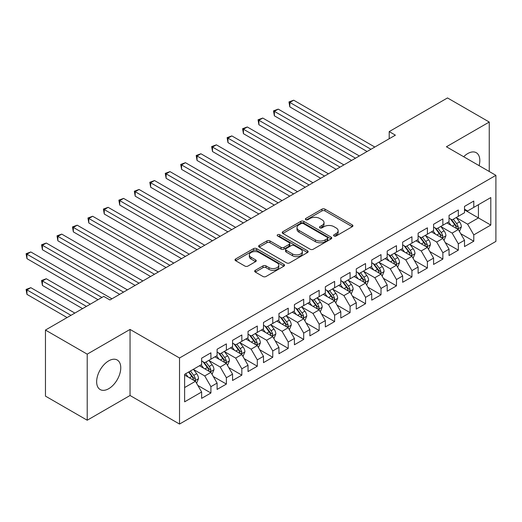 <?xml version="1.0" encoding="UTF-8"?>
<svg xmlns="http://www.w3.org/2000/svg" width="522" height="522" viewBox="0 0 522 522"><rect width="100%" height="100%" fill="white"/><g stroke="black" fill="none" stroke-linecap="round" stroke-linejoin="round"><path stroke-width="0.78" d="M334.047 235.983A1.501 0.868 0 0 0 336.168 235.983L352.298 226.672A2.147 1.24 0 0 0 352.924 225.798A2.147 1.24 0 0 0 352.298 224.923L324.978 209.146A2.147 1.24 0 0 0 321.943 209.146L305.814 218.457A1.501 0.868 0 0 0 305.377 219.07A1.501 0.868 0 0 0 305.814 219.684A1.501 0.868 0 0 0 307.941 219.684L310.022 218.477A6.871 3.967 0 0 1 319.738 218.477L322.015 219.795A6.871 3.967 0 0 1 324.025 222.6A6.871 3.967 0 0 1 322.015 225.4L319.927 226.607A1.501 0.868 0 0 0 319.49 227.22A1.501 0.868 0 0 0 319.927 227.833A1.501 0.868 0 0 0 322.054 227.833L324.142 226.626A6.871 3.967 0 0 1 333.858 226.626L336.129 227.944A6.871 3.967 0 0 1 338.145 230.75A6.871 3.967 0 0 1 336.129 233.549L334.047 234.756A1.501 0.868 0 0 0 333.604 235.37A1.501 0.868 0 0 0 334.047 235.983L334.047 234.756M108.706 388.707A17.056 9.846 120 0 0 119.845 373.68A17.056 9.846 120 0 0 117.235 360.01A17.056 9.846 120 0 0 108.706 360.852A17.056 9.846 120 0 0 97.562 375.886A17.056 9.846 120 0 0 100.178 389.556A17.056 9.846 120 0 0 108.706 388.707M479.105 165.644A17.056 9.846 120 0 0 476.286 152.711A17.056 9.846 120 0 0 467.758 153.559A17.056 9.846 120 0 0 463.673 156.737M255.31 270.311A2.147 1.24 0 0 0 254.677 271.192A2.147 1.24 0 0 0 255.31 272.066L262.971 276.49A2.147 1.24 0 0 0 266.011 276.49L283.922 266.148A2.147 1.24 0 0 0 284.549 265.274A2.147 1.24 0 0 0 283.922 264.4L256.596 248.622A2.147 1.24 0 0 0 253.561 248.622L235.65 258.964A2.147 1.24 0 0 0 235.024 259.839A2.147 1.24 0 0 0 235.65 260.719L244.909 266.063A2.147 1.24 0 0 0 247.95 266.063L255.61 261.639A2.147 1.24 0 0 0 256.243 260.759A2.147 1.24 0 0 0 255.61 259.884L251.023 257.235A5.742 3.315 0 0 1 249.34 254.893A5.742 3.315 0 0 1 252.883 251.826A5.742 3.315 0 0 1 259.14 252.544L277.13 262.931A5.742 3.315 0 0 1 278.807 265.274A5.742 3.315 0 0 1 275.264 268.334A5.742 3.315 0 0 1 269.006 267.616L266.011 265.887A2.147 1.24 0 0 0 262.971 265.887L255.31 270.311L255.31 272.066M87.213 354.157L87.213 420.223L130.043 395.493L130.043 329.428L87.213 354.157L45.46 330.054L103.754 296.398L109.94 299.967L395.389 135.165L389.203 131.596L389.203 138.735M130.043 329.428L179.522 357.994L495.9 175.34L495.9 241.405L179.522 424.06L179.522 357.994M489.251 171.503L489.251 122.044L446.421 146.773L495.9 175.34M489.251 122.044L447.498 97.94L389.203 131.596M310.179 249.235A2.147 1.24 0 0 0 313.213 249.235L331.124 238.9A2.147 1.24 0 0 0 331.751 238.019A2.147 1.24 0 0 0 331.124 237.145L303.804 221.374A2.147 1.24 0 0 0 300.77 221.374L282.859 231.709A2.147 1.24 0 0 0 282.226 232.59A2.147 1.24 0 0 0 282.859 233.464L310.179 249.235M278.219 236.309A1.501 0.868 0 0 1 279.746 236.518L279.746 234.737L307.523 250.769A2.147 1.24 0 0 1 308.15 251.65A2.147 1.24 0 0 1 307.523 252.524L289.612 262.866A2.147 1.24 0 0 1 286.578 262.866L259.258 247.089L266.918 242.697L266.918 240.916L259.258 245.34A2.147 1.24 0 0 0 258.625 246.214A2.147 1.24 0 0 0 259.258 247.089L259.258 245.34M266.918 242.697A2.147 1.24 0 0 1 269.952 242.697L269.952 240.916A2.147 1.24 0 0 0 266.918 240.916M269.952 240.916L281.038 247.311A2.147 1.24 0 0 0 284.072 247.311L289.155 244.374A2.147 1.24 0 0 0 289.782 243.5A2.147 1.24 0 0 0 289.155 242.619L277.619 235.964A1.501 0.868 0 0 1 277.182 235.35A1.501 0.868 0 0 1 278.109 234.548A1.501 0.868 0 0 1 279.746 234.737M464.508 209.89L478.426 217.922L478.426 204.709L490.797 197.57L473.787 207.391L473.787 201.048L464.508 206.405L464.508 212.748L458.323 216.317L458.323 209.981L449.044 215.338L449.044 221.674L442.865 225.243L442.865 218.907L433.586 224.264L433.586 230.6L427.401 234.176L427.401 227.833L418.122 233.19L418.122 239.526L411.936 243.102L411.936 236.76L402.658 242.117L402.658 248.459L396.472 252.028L396.472 245.686L387.193 251.043L387.193 257.385L381.008 260.954L381.008 254.619L371.729 259.976L371.729 266.311L365.544 269.881L365.544 263.545L356.265 268.902L356.265 275.238L350.086 278.813L350.086 272.471L340.807 277.828L340.807 284.164L334.622 287.739L334.622 281.397L325.343 286.754L325.343 293.096L319.157 296.666L319.157 290.33L309.879 295.68L309.879 302.023L303.693 305.592L303.693 299.256L294.415 304.613L294.415 310.949L288.229 314.518L288.229 308.182L278.95 313.539L278.95 319.875L272.765 323.451L272.765 317.108L263.493 322.465L263.493 328.801L257.307 332.377L257.307 326.035L248.028 331.392L248.028 337.734L241.843 341.303L241.843 334.967L232.564 340.318L232.564 346.66L226.378 350.229L226.378 343.894L217.1 349.251L217.1 355.586L210.914 359.156L210.914 352.82L201.636 358.177L201.636 364.513L184.625 374.333L184.625 401.829L201.636 392.009L195.45 381.301L184.625 375.05M490.797 197.57L490.797 225.067L473.787 234.887L467.601 224.173L456.391 217.7M460.724 233.68L473.787 241.223L473.787 234.887M473.787 241.223L464.508 246.58L464.508 240.244L458.323 243.813L452.137 233.099L440.927 226.626M445.259 242.613L458.323 250.155L458.323 243.813M458.323 250.155L449.044 255.512L449.044 249.17L442.865 252.739L436.679 242.032L425.463 235.559M429.795 251.539L442.865 259.082L442.865 252.739M442.865 259.082L433.586 264.439L433.586 258.096L427.401 261.672L421.215 250.958L410.005 244.485M414.331 260.465L427.401 268.008L427.401 261.672M427.401 268.008L418.122 273.365L418.122 267.029L411.936 270.598L405.751 259.884L394.541 253.411M398.867 269.391L411.936 276.934L411.936 270.598M411.936 276.934L402.658 282.291L402.658 275.955L396.472 279.524L390.286 268.81L379.076 262.338M383.409 278.317L396.472 285.86L396.472 279.524M396.472 285.86L387.193 291.217L387.193 284.882L381.008 288.451L374.822 277.737L363.612 271.264M367.945 287.25L381.008 294.793L381.008 288.451M381.008 294.793L371.729 300.15L371.729 293.808L365.544 297.377L359.358 286.669L348.148 280.197M352.481 296.176L365.544 303.719L365.544 297.377M365.544 303.719L356.265 309.076L356.265 302.734L350.086 306.31L343.9 295.596L332.684 289.123M337.016 305.102L350.086 312.645L350.086 306.31M350.086 312.645L340.807 318.002L340.807 311.667L334.622 315.236L328.436 304.522L317.226 298.049M321.552 314.029L334.622 321.572L334.622 315.236M334.622 321.572L325.343 326.929L325.343 320.593L319.157 324.162L312.972 313.448L301.762 306.975M306.088 322.955L319.157 330.504L319.157 324.162M319.157 330.504L309.879 335.855L309.879 329.519L303.693 333.088L297.507 322.374L286.297 315.901M290.63 331.888L303.693 339.43L303.693 333.088M303.693 339.43L294.415 344.788L294.415 338.445L288.229 342.014L282.043 331.307L270.833 324.834M275.166 340.814L288.229 348.357L288.229 342.014M288.229 348.357L278.95 353.714L278.95 347.371L272.765 350.947L266.585 340.233L255.369 333.76M259.702 349.74L272.765 357.283L272.765 350.947M272.765 357.283L263.493 362.64L263.493 356.304L257.307 359.873L251.121 349.159L239.911 342.686M244.237 358.666L257.307 366.209L257.307 359.873M257.307 366.209L248.028 371.566L248.028 365.23L241.843 368.8L235.657 358.085L224.447 351.613M228.773 367.592L241.843 375.142L241.843 368.8M241.843 375.142L232.564 380.492L232.564 374.157L226.378 377.726L220.193 367.012L208.983 360.539M213.309 376.525L226.378 384.068L226.378 377.726M226.378 384.068L217.1 389.425L217.1 383.083L210.914 386.658L204.728 375.944L193.518 369.472M197.851 385.451L210.914 392.994L210.914 386.658M210.914 392.994L201.636 398.351L201.636 392.009M201.636 360.943L204.728 362.731L210.914 359.156M184.625 387.546L195.45 381.301M217.1 352.017L220.193 353.799L226.378 350.229M204.728 375.944L210.914 372.369L199.469 365.765M217.1 383.083L210.914 372.369M232.564 343.091L235.657 344.872L241.843 341.303M220.193 367.012L226.378 363.442L214.933 356.839M232.564 374.157L226.378 363.442M248.028 334.158L251.121 335.946L257.307 332.377M235.657 358.085L241.843 354.516L230.398 347.906M248.028 365.23L241.843 354.516M263.493 325.232L266.585 327.02L272.765 323.451M251.121 349.159L257.307 345.59L245.862 338.98M263.493 356.304L257.307 345.59M278.95 316.306L282.043 318.094L288.229 314.518M266.585 340.233L272.765 336.664L261.326 330.054M278.95 347.371L272.765 336.664M294.415 307.38L297.507 309.161L303.693 305.592M282.043 331.307L288.229 327.731L276.79 321.128M294.415 338.445L288.229 327.731M309.879 298.453L312.972 300.235L319.157 296.666M297.507 322.374L303.693 318.805L292.248 312.202M309.879 329.519L303.693 318.805M325.343 289.521L328.436 291.309L334.622 287.739M312.972 313.448L319.157 309.879L307.712 303.269M325.343 320.593L319.157 309.879M340.807 280.595L343.9 282.382L350.086 278.813M328.436 304.522L334.622 300.953L323.177 294.343M340.807 311.667L334.622 300.953M356.265 271.668L359.358 273.456L365.544 269.881M343.9 295.596L350.086 292.026L338.641 285.417M356.265 302.734L350.086 292.026M371.729 262.742L374.822 264.523L381.008 260.954M359.358 286.669L365.544 283.094L354.105 276.49M371.729 293.808L365.544 283.094M387.193 253.816L390.286 255.597L396.472 252.028M374.822 277.737L381.008 274.167L369.563 267.564M387.193 284.882L381.008 274.167M402.658 244.883L405.751 246.671L411.936 243.102M390.286 268.81L396.472 265.241L385.027 258.631M402.658 275.955L396.472 265.241M418.122 235.957L421.215 237.745L427.401 234.176M405.751 259.884L411.936 256.315L400.491 249.705M418.122 267.029L411.936 256.315M433.586 227.031L436.679 228.819L442.865 225.243M421.215 250.958L427.401 247.389L415.956 240.779M433.586 258.096L427.401 247.389M449.044 218.105L452.137 219.886L458.323 216.317M436.679 242.032L442.865 238.456L431.42 231.853M449.044 249.17L442.865 238.456M464.508 209.178L467.601 210.96L473.787 207.391M452.137 233.099L458.323 229.53L446.884 222.927M464.508 240.244L458.323 229.53M45.46 330.054L45.46 396.12L87.213 420.223M130.043 395.493L179.522 424.06M467.601 224.173L478.426 217.922L490.797 225.067M334.648 236.198L336.129 235.337A6.871 3.967 0 0 0 338.145 232.531L338.145 230.75M324.025 222.6L324.025 224.382A6.871 3.967 0 0 1 322.015 227.187L320.528 228.049M352.265 226.692L324.978 210.934A2.147 1.24 0 0 0 321.943 210.934L306.414 219.899M331.092 238.913L303.804 223.155A2.147 1.24 0 0 0 300.77 223.155L282.885 233.478M327.327 238.632A1.501 0.868 0 0 0 327.77 238.019A1.501 0.868 0 0 0 327.327 237.406L303.347 223.56A1.501 0.868 0 0 0 301.22 223.56L299.021 224.832A6.871 3.967 0 0 0 297.011 227.638A6.871 3.967 0 0 0 299.021 230.443L315.412 239.905A6.871 3.967 0 0 0 325.128 239.905L327.327 238.632L327.327 240.42A1.501 0.868 0 0 0 327.77 239.807L327.77 238.019M297.011 227.638L297.011 229.426A6.871 3.967 0 0 0 299.021 232.225L299.021 230.443M327.327 240.42L325.128 241.693A6.871 3.967 0 0 1 315.412 241.693L299.021 232.225M269.952 242.697L281.038 249.098A2.147 1.24 0 0 0 284.072 249.098L289.155 246.162A2.147 1.24 0 0 0 289.782 245.281L289.782 243.5M279.746 236.518L307.491 252.537M292.535 253.946A5.742 3.315 0 0 0 298.793 254.664A5.742 3.315 0 0 0 302.336 251.604A5.742 3.315 0 0 0 300.652 249.262L294.317 245.601A2.147 1.24 0 0 0 291.283 245.601L286.193 248.537A2.147 1.24 0 0 0 285.567 249.412A2.147 1.24 0 0 0 286.193 250.292L292.535 253.946L292.535 255.734A5.742 3.315 0 0 0 298.793 256.452A5.742 3.315 0 0 0 302.336 253.392L302.336 251.604M285.567 249.412L285.567 251.199A2.147 1.24 0 0 0 286.193 252.074L286.193 250.292M292.535 255.734L286.193 252.074M278.807 265.274L278.807 267.062A5.742 3.315 0 0 1 275.264 270.122A5.742 3.315 0 0 1 269.006 269.404L266.011 267.675A2.147 1.24 0 0 0 262.971 267.675L255.336 272.079M249.34 254.893L249.34 256.674A5.742 3.315 0 0 0 251.023 259.016L251.023 257.235M255.584 261.652L251.023 259.016M283.89 266.168L256.596 250.41A2.147 1.24 0 0 0 253.561 250.41L235.683 260.732M459.471 231.514L461.383 226.835A5.794 3.347 -120 0 0 459.536 221.902L456.254 217.517M451.015 225.308L448.522 221.98M447.354 223.194L447.067 222.816M289.821 142.604L336.168 169.356L258.899 124.745L258.899 120.282L262.762 118.05L343.9 164.893M457.233 228.897L458.133 228.094L458.257 227.083A5.794 3.347 -120 0 0 456.6 223.599L453.311 219.214M451.439 219.481L455.497 224.897A2.949 1.703 60 0 1 456.032 225.798L458.257 227.083M450.421 218.894L454.74 224.669A5.794 3.347 60 0 1 456.404 228.153L456.522 228.486M370.959 149.272L289.821 102.429L293.69 100.198L374.822 147.041M367.09 151.504L289.821 106.893L289.821 102.429L288.973 101.94L293.69 100.198M289.821 106.893L288.973 101.94M444.007 240.44L445.925 235.761A5.794 3.347 -120 0 0 444.072 230.828L440.79 226.444M435.557 234.241L433.058 230.907M431.89 232.12L431.603 231.742M274.363 151.53L320.704 178.289L243.435 133.678L243.435 129.215L247.297 126.976L328.436 173.819M441.769 237.83L442.669 237.021L442.793 236.009A5.794 3.347 -120 0 0 441.136 232.525L437.854 228.14M435.974 228.414L440.033 233.83A2.949 1.703 60 0 1 440.568 234.724L442.793 236.009M434.957 227.82L439.283 233.595A5.794 3.347 60 0 1 440.94 237.079L441.057 237.419M428.542 249.366L430.461 244.688A5.794 3.347 -120 0 0 428.608 239.755L425.326 235.37M420.093 243.167L417.593 239.833M416.425 241.053L416.145 240.675M258.899 160.456L305.24 187.215L227.97 142.604L227.97 138.141L231.84 135.909L312.972 182.752M426.304 246.756L427.205 245.947L427.329 244.935A5.794 3.347 -120 0 0 425.671 241.451L422.389 237.066M420.51 237.34L424.569 242.756A2.949 1.703 60 0 1 425.104 243.65L427.329 244.935M419.492 236.753L423.818 242.521A5.794 3.347 60 0 1 425.476 246.006L425.593 246.345M355.495 158.199L274.363 111.356L278.226 109.124L359.358 155.967M351.632 160.43L274.363 115.819L274.363 111.356L273.508 110.866L278.226 109.124M274.363 115.819L273.508 110.866M340.031 167.125L258.044 119.792L262.762 118.05M258.899 124.745L258.044 119.792M413.078 258.292L414.997 253.614A5.794 3.347 -120 0 0 413.15 248.681L409.861 244.296M404.628 252.093L402.129 248.759M400.961 249.979L400.681 249.601M243.435 169.389L289.775 196.142L212.506 151.53L212.506 147.067L216.376 144.835L297.507 191.678M410.84 255.682L411.741 254.873L411.871 253.862A5.794 3.347 -120 0 0 410.207 250.377L406.925 245.992M405.052 246.267L409.104 251.682A2.949 1.703 60 0 1 409.646 252.576L411.871 253.862M404.028 245.679L408.354 251.447A5.794 3.347 60 0 1 410.011 254.938L410.129 255.271M397.614 267.225L399.532 262.546A5.794 3.347 -120 0 0 397.686 257.607L394.397 253.222M389.164 261.02L386.665 257.685M385.497 258.905L385.216 258.527M227.97 178.315L274.311 205.068L197.042 160.456L197.042 155.993L200.911 153.762L282.043 200.605M395.382 264.608L396.276 263.799L396.407 262.794A5.794 3.347 -120 0 0 394.743 259.303L391.461 254.919M389.588 255.193L393.64 260.608A2.949 1.703 60 0 1 394.182 261.509L396.407 262.794M388.564 254.605L392.89 260.38A5.794 3.347 60 0 1 394.547 263.864L394.665 264.197M324.567 176.051L242.586 128.719L247.297 126.976M243.435 133.678L242.586 128.719M309.102 184.984L227.122 137.645L231.84 135.909M227.97 142.604L227.122 137.645M382.156 276.151L384.068 271.473A5.794 3.347 -120 0 0 382.221 266.54L378.933 262.155M373.7 269.952L371.207 266.618M370.039 267.832L369.752 267.453M212.506 187.241L258.847 213.994L181.584 169.382L181.584 164.919L185.447 162.688L266.579 209.531M379.918 273.535L380.812 272.732L380.943 271.721A5.794 3.347 -120 0 0 379.285 268.236L375.997 263.851M374.124 264.119L378.182 269.535A2.949 1.703 60 0 1 378.718 270.435L380.943 271.721M373.106 263.532L377.426 269.306A5.794 3.347 60 0 1 379.083 272.791L379.2 273.123M293.645 193.91L211.658 146.578L216.376 144.835M212.506 151.53L211.658 146.578M366.692 285.077L368.604 280.399A5.794 3.347 -120 0 0 366.757 275.466L363.475 271.081M358.236 278.878L355.743 275.544M354.575 276.758L354.288 276.379M197.042 196.168L243.389 222.927L166.12 178.315L166.12 173.852L169.983 171.614L251.121 218.457M364.454 282.467L365.354 281.658L365.478 280.647A5.794 3.347 -120 0 0 363.821 277.162L360.532 272.778M358.66 273.052L362.718 278.467A2.949 1.703 60 0 1 363.253 279.361L365.478 280.647M357.642 272.458L361.961 278.233A5.794 3.347 60 0 1 363.625 281.717L363.743 282.056M278.18 202.836L196.194 155.504L200.911 153.762M197.042 160.456L196.194 155.504M351.228 294.003L353.146 289.325A5.794 3.347 -120 0 0 351.293 284.392L348.011 280.007M342.778 287.805L340.279 284.47M339.111 285.691L338.824 285.312M181.584 205.094L227.925 231.853L150.656 187.241L150.656 182.778L154.519 180.547L235.657 227.39M348.99 291.393L349.89 290.584L350.014 289.573A5.794 3.347 -120 0 0 348.357 286.089L345.075 281.704M343.195 281.978L347.254 287.394A2.949 1.703 60 0 1 347.789 288.288L350.014 289.573M342.178 281.391L346.504 287.159A5.794 3.347 60 0 1 348.161 290.643L348.278 290.982M262.716 211.762L180.729 164.43L185.447 162.688M181.584 169.382L180.729 164.43M335.763 302.93L337.682 298.251A5.794 3.347 -120 0 0 335.829 293.318L332.547 288.934M327.314 296.731L324.815 293.397M323.647 294.617L323.366 294.238M166.12 214.027L212.461 240.779L135.191 196.168L135.191 191.704L139.061 189.473L220.193 236.316M333.525 300.32L334.426 299.511L334.55 298.499A5.794 3.347 -120 0 0 332.892 295.015L329.61 290.63M327.731 290.904L331.79 296.32A2.949 1.703 60 0 1 332.325 297.214L334.55 298.499M326.713 290.317L331.039 296.085A5.794 3.347 60 0 1 332.697 299.576L332.814 299.909M247.252 220.689L165.265 173.356L169.983 171.614M166.12 178.315L165.265 173.356M320.299 311.862L322.218 307.184A5.794 3.347 -120 0 0 320.371 302.245L317.082 297.86M311.849 305.657L309.35 302.323M308.182 303.543L307.902 303.165M150.656 222.953L196.996 249.705L119.727 205.094L119.727 200.631L123.597 198.399L204.728 245.242M318.068 309.246L318.962 308.443L319.092 307.432A5.794 3.347 -120 0 0 317.428 303.941L314.146 299.556M312.273 299.83L316.325 305.246A2.949 1.703 60 0 1 316.867 306.146L319.092 307.432M311.249 299.243L315.575 305.018A5.794 3.347 60 0 1 317.232 308.502L317.35 308.835M231.788 229.621L149.807 182.282L154.519 180.547M150.656 187.241L149.807 182.282M304.835 320.789L306.753 316.11A5.794 3.347 -120 0 0 304.907 311.177L301.618 306.792M296.385 314.59L293.886 311.256M292.725 312.469L292.437 312.091M135.191 231.879L181.532 258.631L104.263 214.02L104.263 209.557L108.132 207.325L189.264 254.168M302.603 318.179L303.497 317.369L303.628 316.358A5.794 3.347 -120 0 0 301.97 312.874L298.682 308.489M296.809 308.756L300.868 314.172A2.949 1.703 60 0 1 301.403 315.073L303.628 316.358M295.791 308.169L300.111 313.944A5.794 3.347 60 0 1 301.768 317.428L301.886 317.761M216.33 238.547L134.343 191.215L139.061 189.473M135.191 196.168L134.343 191.215M289.377 329.715L291.289 325.036A5.794 3.347 -120 0 0 289.442 320.103L286.16 315.719M280.921 323.516L278.428 320.182M277.26 321.395L276.973 321.017M119.727 240.805L166.074 267.564L88.805 222.953L88.805 218.49L92.668 216.258L173.806 263.095M287.139 327.105L288.033 326.296L288.164 325.284A5.794 3.347 -120 0 0 286.506 321.8L283.218 317.415M281.345 317.689L285.403 323.105A2.949 1.703 60 0 1 285.939 323.999L288.164 325.284M280.327 317.095L284.647 322.87A5.794 3.347 60 0 1 286.31 326.354L286.428 326.694M200.866 247.474L118.879 200.141L123.597 198.399M119.727 205.094L118.879 200.141M273.913 338.641L275.831 333.963A5.794 3.347 -120 0 0 273.978 329.03L270.696 324.645M265.457 332.442L262.964 329.108M261.796 330.328L261.509 329.95M104.263 249.731L150.61 276.49L73.341 231.879L73.341 227.416L77.204 225.184L158.342 272.027M271.675 336.031L272.575 335.222L272.699 334.211A5.794 3.347 -120 0 0 271.042 330.726L267.753 326.341M265.881 326.615L269.939 332.031A2.949 1.703 60 0 1 270.474 332.925L272.699 334.211M264.863 326.028L269.182 331.796A5.794 3.347 60 0 1 270.846 335.281L270.964 335.62M185.401 256.4L103.415 209.068L108.132 207.325M104.263 214.02L103.415 209.068M258.449 347.574L260.367 342.895A5.794 3.347 -120 0 0 258.514 337.956L255.232 333.571M249.999 341.368L247.5 338.034M246.332 339.254L246.045 338.876M88.805 258.664L135.146 285.417L57.877 240.805L57.877 236.342L61.74 234.11L142.878 280.953M256.211 344.957L257.111 344.148L257.235 343.137A5.794 3.347 -120 0 0 255.578 339.652L252.296 335.268M250.416 335.542L254.475 340.957A2.949 1.703 60 0 1 255.01 341.858L257.235 343.137M249.399 334.954L253.725 340.722A5.794 3.347 60 0 1 255.382 344.213L255.499 344.546M169.937 265.333L87.95 217.994L92.668 216.258M88.805 222.953L87.95 217.994M242.984 356.5L244.903 351.821A5.794 3.347 -120 0 0 243.05 346.882L239.768 342.497M234.535 350.295L232.036 346.967M230.868 348.181L230.587 347.802M73.341 267.59L119.682 294.343L42.413 249.731L42.413 245.268L46.282 243.037L127.414 289.88M240.746 353.883L241.647 353.081L241.771 352.069A5.794 3.347 -120 0 0 240.113 348.579L236.831 344.194M234.952 344.468L239.011 349.884A2.949 1.703 60 0 1 239.546 350.784L241.771 352.069M233.934 343.881L238.26 349.655A5.794 3.347 60 0 1 239.918 353.14L240.035 353.472M154.473 274.259L72.486 226.926L77.204 225.184M73.341 231.879L72.486 226.926M227.52 365.426L229.439 360.748A5.794 3.347 -120 0 0 227.592 355.815L224.303 351.43M219.07 359.227L216.571 355.893M215.403 357.107L215.123 356.728M57.877 276.516L98.032 299.7L26.948 258.658L26.948 254.194L30.818 251.963L111.949 298.806M225.289 362.816L226.183 362.007L226.313 360.996A5.794 3.347 -120 0 0 224.649 357.511L221.367 353.126M219.494 353.394L223.547 358.81A2.949 1.703 60 0 1 224.088 359.71L226.313 360.996M218.47 352.807L222.796 358.581A5.794 3.347 60 0 1 224.453 362.066L224.571 362.398M139.009 283.185L57.029 235.853L61.74 234.11M57.877 240.805L57.029 235.853M212.062 374.352L213.974 369.674A5.794 3.347 -120 0 0 212.128 364.741L208.839 360.356M203.606 368.154L201.107 364.819M199.946 366.039L199.658 365.654M90.299 304.163L46.282 278.748L42.413 280.98L42.413 285.443L82.567 308.626M209.824 371.742L210.718 370.933L210.849 369.922A5.794 3.347 -120 0 0 209.191 366.437L205.903 362.053M204.03 362.327L208.089 367.742A2.949 1.703 60 0 1 208.624 368.636L210.849 369.922M203.012 361.733L207.332 367.508A5.794 3.347 60 0 1 208.989 370.992L209.107 371.331M42.413 285.443L41.564 280.49L86.437 306.394M41.564 280.49L46.282 278.748M123.551 292.111L41.564 244.779L46.282 243.037M42.413 249.731L41.564 244.779M196.598 383.278L198.51 378.6A5.794 3.347 -120 0 0 196.663 373.667L193.381 369.282M188.142 377.08L185.649 373.745M74.842 313.089L30.818 287.674L26.948 289.906L26.948 294.369L67.11 317.559M194.36 380.668L195.261 379.859L195.385 378.848A5.794 3.347 -120 0 0 193.727 375.364L190.439 370.979M188.99 371.814L192.625 376.669A2.949 1.703 60 0 1 193.16 377.563L195.385 378.848M188.586 372.049L191.868 376.434A5.794 3.347 60 0 1 193.531 379.918L193.649 380.257M26.948 294.369L26.1 289.416L70.972 315.327M26.1 289.416L30.818 287.674M101.901 297.468L26.1 253.705L30.818 251.963M26.948 258.658L26.1 253.705M336.129 235.337L336.129 233.549M319.927 227.833L319.927 226.607M322.015 227.187L322.015 225.4M305.814 219.684L305.814 218.457M321.943 210.934L321.943 209.146M324.978 210.934L324.978 209.146M352.298 226.672L352.298 224.923M282.859 233.464L282.859 231.709M300.77 223.155L300.77 221.374M303.804 223.155L303.804 221.374M331.124 238.9L331.124 237.145M315.412 241.693L315.412 239.905M325.128 241.693L325.128 239.905M281.038 249.098L281.038 247.311M284.072 249.098L284.072 247.311M289.155 246.162L289.155 244.374M307.523 252.524L307.523 250.769M262.971 267.675L262.971 265.887M266.011 267.675L266.011 265.887M269.006 269.404L269.006 267.616M255.61 261.639L255.61 259.884M235.65 260.719L235.65 258.964M253.561 250.41L253.561 248.622M256.596 250.41L256.596 248.622M283.922 266.148L283.922 264.4M457.598 229.112L461.35 226.946M456.6 223.599L459.536 221.902M452.32 226.065L454.74 224.669M442.134 238.039L445.886 235.872M441.136 232.525L444.072 230.828M436.862 234.991L439.283 233.595M426.67 246.965L430.422 244.798M425.671 241.451L428.608 239.755M421.398 243.918L423.818 242.521M411.206 255.891L414.957 253.731M410.207 250.377L413.15 248.681M405.933 252.85L408.354 251.447M395.748 264.824L399.493 262.657M394.743 259.303L397.686 257.607M390.469 261.776L392.89 260.38M380.284 273.75L384.035 271.584M379.285 268.236L382.221 266.54M375.005 270.703L377.426 269.306M364.819 282.676L368.571 280.51M363.821 277.162L366.757 275.466M359.541 279.629L361.961 278.233M349.355 291.602L353.107 289.436M348.357 286.089L351.293 284.392M344.083 288.555L346.504 287.159M333.891 300.528L337.643 298.369M332.892 295.015L335.829 293.318M328.619 297.488L331.039 296.085M318.433 309.461L322.178 307.295M317.428 303.941L320.371 302.245M313.154 306.414L315.575 305.018M302.969 318.387L306.714 316.221M301.97 312.874L304.907 311.177M297.69 315.34L300.111 313.944M287.505 327.314L291.256 325.147M286.506 321.8L289.442 320.103M282.226 324.266L284.647 322.87M272.04 336.24L275.792 334.073M271.042 330.726L273.978 329.03M266.762 333.193L269.182 331.796M256.576 345.166L260.328 343.006M255.578 339.652L258.514 337.956M251.304 342.125L253.725 340.722M241.112 354.099L244.864 351.932M240.113 348.579L243.05 346.882M235.84 351.052L238.26 349.655M225.654 363.025L229.399 360.859M224.649 357.511L227.592 355.815M220.375 359.978L222.796 358.581M210.19 371.951L213.935 369.785M209.191 366.437L212.128 364.741M204.911 368.904L207.332 367.508M194.726 380.877L198.477 378.718M193.727 375.364L196.663 373.667M189.447 377.83L191.868 376.434"/></g></svg>
